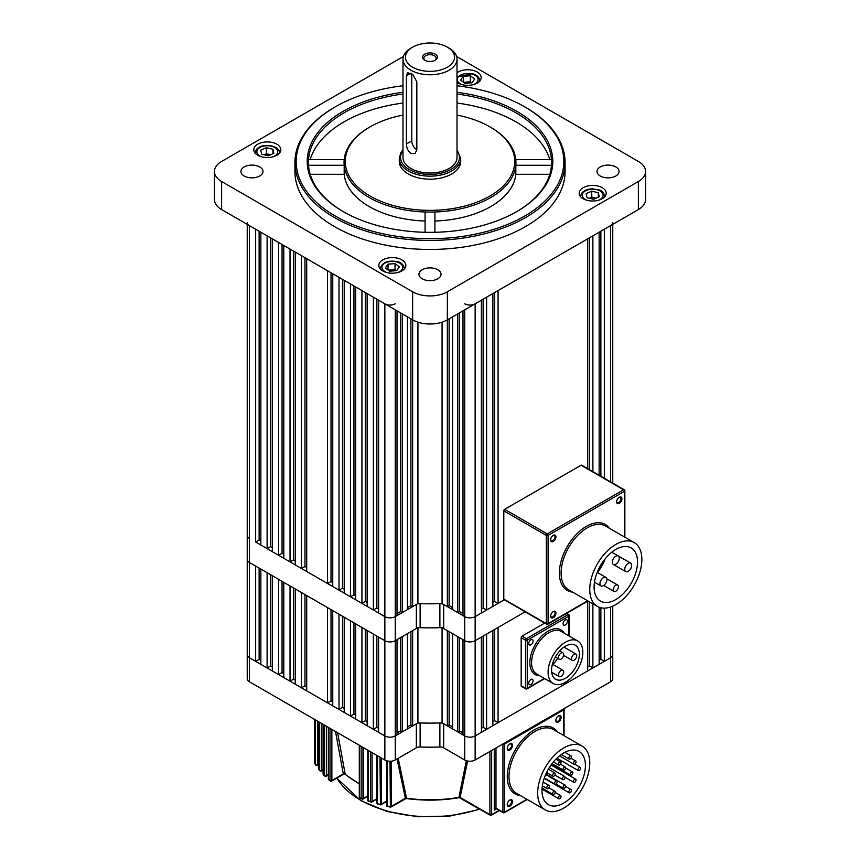 <?xml version="1.0" encoding="UTF-8"?>
<svg xmlns="http://www.w3.org/2000/svg" width="860" height="860" viewBox="0 0 860 860"><rect width="100%" height="100%" fill="white"/><g stroke="black" fill="none" stroke-linecap="round" stroke-linejoin="round"><path stroke-width="1.29" d="M247.239 222.6A7.364 4.257 0 0 0 249.4 225.61L249.4 538.424A7.364 4.257 180 0 1 247.239 535.414A7.364 4.257 0 0 0 249.4 538.424L249.4 562.483A7.364 4.257 180 0 1 247.239 559.473A7.364 4.257 0 0 0 249.4 562.483L249.4 657.728A7.364 4.257 180 0 1 247.239 654.718A7.364 4.257 0 0 0 249.4 657.728L384.85 735.923A7.364 4.257 0 0 0 395.267 735.923L416.347 723.755A4.913 2.838 180 0 1 420.121 722.938A158.401 91.45 0 0 0 439.879 722.938A4.913 2.838 180 0 1 443.652 723.755L443.652 747.824A4.913 2.838 0 0 0 439.879 746.996L439.879 722.938M260.859 660.329L259.129 659.33L255.656 661.34L249.4 657.728L249.4 681.787L384.85 759.993L384.85 640.678A7.364 4.257 0 0 0 395.267 640.678L416.347 628.509L416.347 604.451A4.913 2.838 180 0 1 420.121 603.623A158.401 91.45 0 0 0 439.879 603.623A4.913 2.838 180 0 1 443.652 604.451L443.652 628.509A4.913 2.838 0 0 0 439.879 627.692L439.879 603.623M464.733 303.817A7.364 4.257 0 0 0 475.15 303.817L475.15 616.62A7.364 4.257 180 0 1 464.733 616.62A7.364 4.257 0 0 0 475.15 616.62L475.15 640.678A7.364 4.257 180 0 1 464.733 640.678A7.364 4.257 0 0 0 475.15 640.678L475.15 735.923A7.364 4.257 180 0 1 464.733 735.923A7.364 4.257 0 0 0 475.15 735.923L475.15 759.993L610.6 681.787L610.6 657.728A7.364 4.257 0 0 0 612.761 654.718A7.364 4.257 180 0 1 610.6 657.728L610.6 606.988M494.597 629.455L494.597 720.691L498.069 722.69L498.069 627.445L525.148 611.815L475.15 640.678L481.396 637.077L481.396 732.322L475.15 735.923L610.6 657.728L604.343 661.34L604.343 608.138M475.15 759.993A7.364 4.257 180 0 1 464.733 759.993L464.733 735.923L443.652 723.755M612.761 606.149L612.761 678.787A7.364 4.257 180 0 1 610.6 681.787M464.733 759.993L443.652 747.824M420.121 722.938L420.121 746.996A158.401 91.45 0 0 0 439.879 746.996M420.121 746.996A4.913 2.838 0 0 0 416.347 747.824L416.347 723.755M397.008 310.836L397.008 615.62L395.267 616.62L395.267 640.678L397.008 639.679L397.008 734.924L395.267 735.923L395.267 759.993L416.347 747.824M395.267 759.993A7.364 4.257 180 0 1 384.85 759.993M249.4 681.787A7.364 4.257 180 0 1 247.239 678.787L247.239 224.363M259.763 166.958A11.051 6.386 0 0 0 247.723 165.582A11.051 6.386 0 0 0 240.907 171.473A11.051 6.386 0 0 0 244.143 175.988A11.051 6.386 0 0 0 256.183 177.364A11.051 6.386 0 0 0 263.01 171.473A11.051 6.386 0 0 0 259.763 166.958M437.815 269.76A11.051 6.386 0 0 0 425.775 268.374A11.051 6.386 0 0 0 418.949 274.265A11.051 6.386 0 0 0 422.185 278.78A11.051 6.386 0 0 0 434.225 280.166A11.051 6.386 0 0 0 441.051 274.265A11.051 6.386 0 0 0 437.815 269.76M615.857 166.958A11.051 6.386 0 0 0 603.817 165.582A11.051 6.386 0 0 0 596.99 171.473A11.051 6.386 0 0 0 600.237 175.988A11.051 6.386 0 0 0 612.277 177.364A11.051 6.386 0 0 0 619.092 171.473A11.051 6.386 0 0 0 615.857 166.958M602.247 187.706A13.502 7.794 0 0 0 587.52 186.018A13.502 7.794 0 0 0 579.188 193.221A13.502 7.794 0 0 0 583.144 198.735A13.502 7.794 0 0 0 597.861 200.423A13.502 7.794 0 0 0 606.203 193.221A13.502 7.794 0 0 0 602.247 187.706M401.889 259.892A13.502 7.794 0 0 0 387.172 258.193A13.502 7.794 0 0 0 378.83 265.407A13.502 7.794 0 0 0 382.786 270.921A13.502 7.794 0 0 0 397.503 272.609A13.502 7.794 0 0 0 405.845 265.407A13.502 7.794 0 0 0 401.889 259.892M276.856 144.211A13.502 7.794 0 0 0 262.139 142.524A13.502 7.794 0 0 0 253.797 149.726A13.502 7.794 0 0 0 257.753 155.241A13.502 7.794 0 0 0 272.48 156.928A13.502 7.794 0 0 0 280.812 149.726A13.502 7.794 0 0 0 276.856 144.211M457.015 82.345A13.502 7.794 0 0 0 458.111 83.055A13.502 7.794 0 0 0 472.828 84.753A13.502 7.794 0 0 0 481.17 77.54A13.502 7.794 0 0 0 477.214 72.025A13.502 7.794 0 0 0 457.015 72.745M335.357 216.086A133.838 77.271 0 0 0 524.643 216.086A133.838 77.271 0 0 0 524.643 106.812L525.514 107.306A135.074 77.981 180 0 1 565.074 162.454A135.074 77.981 180 0 1 481.686 234.5A135.074 77.981 180 0 1 334.486 217.591A135.074 77.981 180 0 1 294.926 162.454A135.074 77.981 180 0 1 334.486 107.306L335.357 106.812A133.838 77.271 0 0 0 335.357 216.086M402.985 94.019A121.561 70.187 0 0 0 308.536 159.616A121.561 70.187 0 0 0 308.536 165.281A121.561 70.187 0 0 0 343.613 211.829M457.015 92.289A122.786 70.896 180 0 1 516.828 111.316A122.786 70.896 180 0 1 516.828 211.571A122.786 70.896 180 0 1 343.172 211.581A122.786 70.896 180 0 1 343.172 211.571A122.786 70.896 180 0 1 312.051 141.739A122.786 70.896 180 0 1 402.985 92.289M434.913 221.02A85.957 49.622 0 0 0 515.817 174.311L515.817 165.281A85.957 49.622 0 0 0 515.817 159.616L551.464 159.616A121.561 70.187 0 0 0 515.957 112.821A121.561 70.187 0 0 0 457.015 94.019M402.985 115.09A84.721 48.913 0 0 0 370.09 126.861A84.721 48.913 0 0 0 370.09 196.037A84.721 48.913 0 0 0 489.91 196.037A84.721 48.913 0 0 0 489.91 126.861L490.781 127.355A85.957 49.622 180 0 1 490.781 127.366A85.957 49.622 180 0 1 515.817 159.616M516.387 211.829A121.561 70.187 0 0 0 551.464 165.281L515.817 165.281A85.957 49.622 180 0 1 434.913 211.99A85.957 49.622 0 0 1 425.087 211.99A85.957 49.622 180 0 1 369.219 197.542A85.957 49.622 180 0 1 344.183 165.281L308.536 165.281M370.09 126.861L369.219 127.366A85.957 49.622 180 0 0 344.183 159.616A85.957 49.622 0 0 0 344.183 165.281L344.183 174.311A85.957 49.622 0 0 0 369.219 206.561A85.957 49.622 0 0 0 425.087 221.02M294.926 162.454L294.926 171.473A135.074 77.981 0 0 0 334.486 226.61A135.074 77.981 0 0 0 481.686 243.52A135.074 77.981 0 0 0 565.074 171.473L565.074 162.454M549.819 159.616A121.561 70.187 0 0 0 457.015 103.049M402.985 103.049A121.561 70.187 0 0 0 310.18 159.616M344.183 159.616L308.536 159.616M425.087 211.99L425.087 232.286M434.913 232.286L434.913 211.99M490.781 127.366L489.91 126.861A84.721 48.913 0 0 0 457.015 115.09M515.817 174.311L549.819 174.311M525.514 107.306L524.643 106.812A133.838 77.271 0 0 0 457.015 85.763M402.985 85.763A133.838 77.271 0 0 0 335.357 106.812M403.383 56.502L221.622 161.444A24.553 14.179 0 0 0 214.419 171.473A24.553 14.179 0 0 0 221.622 181.503L412.639 291.787A24.553 14.179 0 0 0 447.361 291.787L638.378 181.503A24.553 14.179 0 0 0 645.58 171.473A24.553 14.179 0 0 0 638.378 161.444L456.617 56.502M221.622 181.503L221.622 209.571L412.639 319.856L412.639 606.59L410.897 605.591L410.897 318.856M452.575 607.601L449.103 605.591L447.361 606.59L447.361 319.856L638.378 209.571L638.378 181.503M645.58 171.473L645.58 199.541A24.553 14.179 180 0 1 638.378 209.571M447.361 291.787L447.361 319.856A24.553 14.179 180 0 1 412.639 319.856L412.639 291.787M221.622 209.571A24.553 14.179 180 0 1 214.419 199.541L214.419 171.473M551.464 165.281A121.561 70.187 0 0 0 551.464 159.616M344.183 174.311L310.18 174.311M443.652 628.509L464.733 640.678L462.992 639.679L462.992 734.924L464.733 735.923L464.733 616.62L462.992 615.62L462.992 310.836M459.519 312.836L459.519 611.611L457.789 612.61L452.575 609.6L452.575 316.846M457.789 612.61L457.789 313.835M402.211 313.835L402.211 612.61L400.481 611.611L397.008 613.61M407.425 316.846L407.425 609.6L402.211 612.61M417.928 322.177L417.928 603.537L412.639 606.59M604.343 478.246L604.343 229.222L610.6 225.61A7.364 4.257 0 0 0 612.761 222.6M249.4 225.61L255.656 229.222L255.656 542.026L259.129 540.026L260.859 541.026M267.116 548.648L260.859 545.036L260.859 232.232L267.116 235.844L267.116 548.648L270.588 546.637L272.319 547.648M278.575 555.259L272.319 551.658L272.319 238.844L278.575 242.455L278.575 555.259L282.048 553.259L283.789 554.259M290.035 561.881L283.789 558.269L283.789 245.465L290.035 249.077L290.035 561.881L293.507 559.871L295.249 560.881M301.494 568.492L295.249 564.891L295.249 252.077L301.494 255.689L301.494 568.492L304.967 566.493L306.708 567.492M327.542 583.532L306.708 571.502L306.708 258.699L327.542 270.728L327.542 583.532L331.014 581.532L332.755 582.532M339.001 590.154L332.755 586.541L332.755 273.738L339.001 277.35L339.001 590.154L342.484 588.143L344.215 589.154M350.471 596.765L344.215 593.163L344.215 280.349L350.471 283.961L350.471 596.765L353.944 594.765L355.675 595.765M361.931 603.387L355.675 599.775L355.675 286.971L361.931 290.583L361.931 603.387L365.403 601.376L367.134 602.387M373.39 610.009L367.134 606.397L367.134 293.583L373.39 297.194L373.39 610.009L376.863 607.999L378.604 608.998M255.656 542.026L384.85 616.62A7.364 4.257 0 0 0 395.267 616.62A7.364 4.257 180 0 1 384.85 616.62L378.604 613.008L378.604 300.204L384.85 303.817A7.364 4.257 0 0 0 395.267 303.817M475.15 303.817L481.396 300.204L481.396 613.008L475.15 616.62L504.315 599.786L498.069 603.387L498.069 290.583L587.681 238.844L587.681 468.625M486.61 297.194L492.866 293.583L492.866 606.397L486.61 610.009L486.61 297.194M592.884 471.635L592.884 235.844L599.14 232.232L599.14 475.247M494.597 292.583L494.597 601.376L498.069 603.387M494.597 601.376L492.866 602.387M483.137 299.205L483.137 607.999L486.61 610.009M483.137 607.999L481.396 608.998M459.519 611.611L462.992 613.61M447.361 606.59L442.072 603.537L442.072 322.177M417.928 603.537A158.401 91.45 0 0 0 442.072 603.537M407.425 607.601L410.897 605.591M365.403 292.583L365.403 601.376M293.507 251.077L293.507 559.871M282.048 244.466L282.048 553.259M270.588 237.844L270.588 546.637M376.863 299.205L376.863 607.999M304.967 257.699L304.967 566.493M331.014 272.738L331.014 581.532M342.484 279.349L342.484 588.143M353.944 285.971L353.944 594.765M259.129 231.232L259.129 540.026M589.412 237.844L589.412 469.625M600.871 231.232L600.871 476.246M400.481 611.611L400.481 312.836M449.103 318.856L449.103 605.591M410.897 48.16L412.639 47.149A24.553 14.179 0 0 0 412.639 67.209A24.553 14.179 0 0 0 447.361 67.209A24.553 14.179 0 0 0 447.361 47.149A24.553 14.179 0 0 0 412.639 47.149L410.897 48.16A27.015 15.598 180 0 0 402.985 59.179A27.015 15.598 180 0 0 419.659 73.594A27.015 15.598 180 0 0 449.103 70.208A27.015 15.598 180 0 0 457.015 59.179A27.015 15.598 180 0 0 449.103 48.16L447.361 47.149M435.257 60.211L435.257 60.211A7.428 4.289 0 0 0 435.257 54.148A7.428 4.289 0 0 0 424.743 54.148A7.428 4.289 0 0 0 424.743 60.211A7.428 4.289 0 0 0 435.257 60.211M434.752 60.479A6.138 3.547 0 0 0 436.138 58.233A6.138 3.547 0 0 0 432.354 54.954A6.138 3.547 0 0 0 425.657 55.728A6.138 3.547 0 0 0 423.862 58.233A6.138 3.547 0 0 0 425.248 60.479M411.768 73.777L411.768 140.889A7.364 4.257 -120 0 0 416.831 149.833M410.897 153.424C407.973 151.113 406.479 147.963 406.414 143.986L406.414 75.809L407.575 72.648L412.993 74.766L416.831 81.829L416.831 150.005L414.939 153.585L410.897 153.424M399.298 158.444L399.298 161.444A30.702 17.727 0 0 0 418.25 177.826A30.702 17.727 0 0 0 451.704 173.978A30.702 17.727 0 0 0 460.702 161.444L460.702 158.444A30.702 17.727 0 0 1 451.704 170.968A30.702 17.727 0 0 1 418.25 174.816A30.702 17.727 0 0 1 399.298 158.444L400.781 152.79L402.985 149.715M402.985 59.179L402.985 157.434A27.015 15.598 0 0 0 419.659 171.85A27.015 15.598 0 0 0 449.103 168.463A27.015 15.598 0 0 0 457.015 157.434L457.015 59.179M457.789 731.914L452.575 728.914L452.575 633.669L457.789 636.669L457.789 731.914L459.519 730.914L462.992 732.924M402.211 731.914L407.425 728.914L407.425 633.669L402.211 636.669L402.211 731.914L400.481 730.914L397.008 732.924M452.575 726.904L449.103 724.905L447.361 725.904L447.361 630.659L442.072 627.596A158.401 91.45 0 0 1 417.928 627.596L412.639 630.659L412.639 725.904L410.897 724.905L410.897 631.659M417.928 627.897L417.928 722.851L412.639 725.904M384.85 303.817L384.85 640.678A7.364 4.257 180 0 0 395.267 640.678L395.267 735.923A7.364 4.257 180 0 1 384.85 735.923L378.604 732.322L378.604 637.077L384.85 640.678L249.4 562.483L255.656 566.095L255.656 661.34M267.116 667.951L260.859 664.35L260.859 569.094L267.116 572.706L267.116 667.951L270.588 665.952L272.319 666.951M278.575 674.573L272.319 670.961L272.319 575.716L278.575 579.328L278.575 674.573L282.048 672.563L283.789 673.573M290.035 681.184L283.789 677.583L283.789 582.338L290.035 585.939L290.035 681.184L293.507 679.185L295.249 680.185M301.494 687.807L295.249 684.195L295.249 588.949L301.494 592.562L301.494 687.807L304.967 685.796L306.708 686.807M327.542 702.846L306.708 690.817L306.708 595.571L327.542 607.601L327.542 702.846L331.014 700.836L332.755 701.846M339.001 709.457L332.755 705.856L332.755 610.611L339.001 614.212L339.001 709.457L342.484 707.457L344.215 708.457M350.471 716.079L344.215 712.467L344.215 617.222L350.471 620.834L350.471 716.079L353.944 714.069L355.675 715.079M361.931 722.69L355.675 719.089L355.675 623.844L361.931 627.445L361.931 722.69L365.403 720.691L367.134 721.691M373.39 729.312L367.134 725.7L367.134 630.455L373.39 634.067L373.39 729.312L376.863 727.302L378.604 728.312M486.61 634.067L492.866 630.455L492.866 725.7L486.61 729.312L486.61 634.067M599.14 660.329L600.871 659.33L604.343 661.34M587.681 666.951L589.412 665.952L592.884 667.951L599.14 664.35L599.14 607.246M498.069 722.69L587.681 670.961L587.681 601.194M494.597 720.691L492.866 721.691M483.137 636.067L483.137 727.302L486.61 729.312M483.137 727.302L481.396 728.312M447.361 725.904L442.072 722.851L442.072 627.897M417.928 722.851A158.401 91.45 0 0 0 442.072 722.851M407.425 726.904L410.897 724.905M592.884 667.951L592.884 603.817M365.403 629.455L365.403 720.691M293.507 587.95L293.507 679.185M282.048 581.328L282.048 672.563M270.588 574.716L270.588 665.952M376.863 636.067L376.863 727.302M304.967 594.561L304.967 685.796M331.014 609.6L331.014 700.836M342.484 616.222L342.484 707.457M353.944 622.833L353.944 714.069M259.129 568.095L259.129 659.33M589.412 601.807L589.412 665.952M600.871 607.773L600.871 659.33M400.481 730.914L400.481 637.679M449.103 631.659L449.103 724.905M459.519 637.679L459.519 730.914M555.936 536.887A3.741 2.161 120 0 0 553.292 535.361A3.741 2.161 120 0 0 550.647 539.951A3.741 2.161 120 0 0 553.292 541.477A3.741 2.161 120 0 0 555.936 536.887M550.658 539.65A3.074 1.774 120 0 0 551.282 540.8A3.074 1.774 120 0 0 553.646 539.983A3.074 1.774 120 0 0 554.99 536.887A3.074 1.774 120 0 0 554.345 535.49A3.074 1.774 120 0 0 553.044 535.522M621.93 498.789A3.741 2.161 120 0 0 619.286 497.263A3.741 2.161 120 0 0 616.631 501.853A3.741 2.161 120 0 0 619.286 503.379A3.741 2.161 120 0 0 621.93 498.789M616.641 501.552A3.074 1.774 120 0 0 617.265 502.702A3.074 1.774 120 0 0 619.63 501.885A3.074 1.774 120 0 0 620.974 498.789A3.074 1.774 120 0 0 620.339 497.392A3.074 1.774 120 0 0 619.028 497.424M555.936 613.083A3.741 2.161 120 0 0 553.292 611.557A3.741 2.161 120 0 0 550.647 616.147A3.741 2.161 120 0 0 553.292 617.673A3.741 2.161 120 0 0 555.936 613.083M550.658 615.846A3.074 1.774 120 0 0 551.282 616.996A3.074 1.774 120 0 0 553.646 616.179A3.074 1.774 120 0 0 554.99 613.083A3.074 1.774 120 0 0 554.345 611.686A3.074 1.774 120 0 0 553.044 611.718M599.947 583.671A4.913 2.838 120 0 0 600.968 585.918A4.913 2.838 120 0 0 604.752 584.606A4.913 2.838 120 0 0 606.891 579.662A4.913 2.838 120 0 0 605.881 577.415A4.913 2.838 120 0 0 602.097 578.726A4.913 2.838 120 0 0 599.947 583.671M612.331 562.214A4.913 2.838 120 0 0 613.352 564.461A4.913 2.838 120 0 0 617.136 563.149A4.913 2.838 120 0 0 619.286 558.204A4.913 2.838 120 0 0 618.265 555.958A4.913 2.838 120 0 0 614.481 557.269A4.913 2.838 120 0 0 612.331 562.214M624.726 569.363A4.913 2.838 120 0 0 625.736 571.61A4.913 2.838 120 0 0 629.52 570.298A4.913 2.838 120 0 0 631.67 565.353A4.913 2.838 120 0 0 630.649 563.106A4.913 2.838 120 0 0 626.865 564.418A4.913 2.838 120 0 0 624.726 569.363M613.201 589.734A3.687 2.128 120 0 0 613.965 591.411A3.687 2.128 120 0 0 616.803 590.433A3.687 2.128 120 0 0 618.415 586.724A3.687 2.128 120 0 0 617.652 585.037A3.687 2.128 120 0 0 614.814 586.025A3.687 2.128 120 0 0 613.201 589.734M637.518 561.978A30.702 17.727 120 0 0 631.154 547.928A30.702 17.727 120 0 0 607.504 556.151A30.702 17.727 120 0 0 594.099 587.047A30.702 17.727 120 0 0 600.463 601.097A30.702 17.727 120 0 0 624.113 592.873A30.702 17.727 120 0 0 637.518 561.978M589.756 589.551A36.84 21.264 120 0 0 597.388 606.418A36.84 21.264 120 0 0 625.779 596.55A36.84 21.264 120 0 0 641.861 559.473A36.84 21.264 120 0 0 634.228 542.606A36.84 21.264 120 0 0 605.838 552.475A36.84 21.264 120 0 0 589.756 589.551M503.799 510.851L503.799 599.076L546.347 623.64L546.347 535.414L503.799 510.851A1.225 0.71 -60 0 1 504.669 509.346L547.218 533.909L623.618 489.791L581.08 465.228L504.669 509.346M581.08 465.228A1.225 0.71 -60 0 1 581.693 465.174L624.231 489.738A1.225 0.71 120 0 0 623.618 489.791A1.225 0.71 -120 0 1 624.489 491.296L548.089 535.414L548.089 623.64L587.649 600.796M588.014 601L547.831 624.199A1.225 0.71 60 0 0 548.089 623.64A1.225 0.71 0 0 1 546.347 623.64A1.225 0.71 120 0 0 546.605 624.199L504.057 599.635A1.225 0.71 -60 0 1 503.799 599.076M604.913 559.591A30.702 17.727 -60 0 1 597.431 572.534M528.717 643.538A3.074 1.774 120 0 0 529.362 644.946A3.074 1.774 120 0 0 531.727 644.129A3.074 1.774 120 0 0 533.06 641.033A3.074 1.774 120 0 0 532.426 639.625A3.074 1.774 120 0 0 530.061 640.453A3.074 1.774 120 0 0 528.717 643.538M528.717 683.238A3.074 1.774 120 0 0 529.362 684.646A3.074 1.774 120 0 0 531.727 683.829A3.074 1.774 120 0 0 533.06 680.733A3.074 1.774 120 0 0 532.426 679.325A3.074 1.774 120 0 0 530.061 680.153A3.074 1.774 120 0 0 528.717 683.238M563.106 623.693A3.074 1.774 120 0 0 563.741 625.102A3.074 1.774 120 0 0 566.106 624.274A3.074 1.774 120 0 0 567.449 621.189A3.074 1.774 120 0 0 566.804 619.78A3.074 1.774 120 0 0 564.439 620.597A3.074 1.774 120 0 0 563.106 623.693M563.708 654.557A3.687 2.128 120 0 0 562.945 652.869A3.687 2.128 120 0 0 560.107 653.858A3.687 2.128 120 0 0 558.505 657.567A3.687 2.128 120 0 0 559.269 659.255A3.687 2.128 120 0 0 562.107 658.265A3.687 2.128 120 0 0 563.708 654.557M563.708 671.929A3.687 2.128 120 0 0 562.945 670.241A3.687 2.128 120 0 0 560.107 671.23A3.687 2.128 120 0 0 558.505 674.928A3.687 2.128 120 0 0 559.269 676.616A3.687 2.128 120 0 0 562.107 675.627A3.687 2.128 120 0 0 563.708 671.929M576.737 655.718A3.687 2.128 120 0 0 575.974 654.041A3.687 2.128 120 0 0 573.136 655.019A3.687 2.128 120 0 0 571.524 658.728A3.687 2.128 120 0 0 572.287 660.415A3.687 2.128 120 0 0 575.125 659.426A3.687 2.128 120 0 0 576.737 655.718M579.339 654.224A19.651 11.341 -60 0 1 570.76 673.993A19.651 11.341 -60 0 1 555.625 679.25A19.651 11.341 -60 0 1 551.561 670.262A19.651 11.341 -60 0 1 560.129 650.493A19.651 11.341 -60 0 1 575.275 645.226A19.651 11.341 -60 0 1 579.339 654.224M557.656 658.319A19.651 11.341 -60 0 1 552.926 664.447M548.089 672.262A24.553 14.179 -60 0 1 558.807 647.548A24.553 14.179 -60 0 1 577.726 640.969A24.553 14.179 -60 0 1 582.811 652.213A24.553 14.179 -60 0 1 572.093 676.928A24.553 14.179 -60 0 1 553.173 683.507A24.553 14.179 -60 0 1 548.089 672.262M526.374 688.806A1.225 0.71 -60 0 1 525.761 688.871L521.418 686.366A1.225 0.71 -60 0 1 521.171 685.796L521.171 637.679A1.225 0.71 -60 0 1 522.031 636.174L544.681 623.091M512.528 801.574A3.741 2.161 120 0 0 509.883 800.047A3.741 2.161 120 0 0 507.228 804.627A3.741 2.161 120 0 0 509.883 806.164A3.741 2.161 120 0 0 512.528 801.574M507.239 804.337A3.074 1.774 120 0 0 507.873 805.487A3.074 1.774 120 0 0 510.238 804.659A3.074 1.774 120 0 0 511.571 801.574A3.074 1.774 120 0 0 510.937 800.165A3.074 1.774 120 0 0 509.625 800.198M512.528 745.426A3.741 2.161 120 0 0 509.883 743.9A3.741 2.161 120 0 0 507.228 748.49A3.741 2.161 120 0 0 509.883 750.017A3.741 2.161 120 0 0 512.528 745.426M507.239 748.189A3.074 1.774 120 0 0 507.873 749.339A3.074 1.774 120 0 0 510.238 748.522A3.074 1.774 120 0 0 511.571 745.426A3.074 1.774 120 0 0 510.937 744.018A3.074 1.774 120 0 0 509.625 744.061M561.15 717.358A3.741 2.161 120 0 0 558.505 715.832A3.741 2.161 120 0 0 555.85 720.411A3.741 2.161 120 0 0 558.505 721.948A3.741 2.161 120 0 0 561.15 717.358M555.872 720.121A3.074 1.774 120 0 0 556.495 721.271A3.074 1.774 120 0 0 558.86 720.443A3.074 1.774 120 0 0 560.193 717.358A3.074 1.774 120 0 0 559.559 715.95A3.074 1.774 120 0 0 558.247 715.982M320.027 770.872A1.225 0.903 -39.5 0 1 319.662 770.227L319.662 722.357M315.867 765.196A1.225 0.935 -32.8 0 1 315.491 764.529L315.491 719.949M337.604 732.709L345.139 773.882L343.333 774.107L335.518 731.516M561.021 762.755A1.838 1.064 -60 0 1 560.215 764.604A1.838 1.064 -60 0 1 558.796 765.099A1.838 1.064 -60 0 1 558.409 764.26A1.838 1.064 -60 0 1 559.215 762.401A1.838 1.064 -60 0 1 560.634 761.917A1.838 1.064 -60 0 1 561.021 762.755M555.205 773.85A1.838 1.064 -60 0 1 554.41 775.698A1.838 1.064 -60 0 1 552.991 776.193A1.838 1.064 -60 0 1 552.604 775.354A1.838 1.064 -60 0 1 553.41 773.495A1.838 1.064 -60 0 1 554.829 773A1.838 1.064 -60 0 1 555.205 773.85M546.777 787.814A1.838 1.064 120 0 0 547.164 788.652A1.838 1.064 120 0 0 548.583 788.158A1.838 1.064 120 0 0 549.389 786.309A1.838 1.064 120 0 0 549.002 785.47A1.838 1.064 120 0 0 547.583 785.954A1.838 1.064 120 0 0 546.777 787.814M554.592 783.299A1.838 1.064 120 0 0 554.979 784.148A1.838 1.064 120 0 0 556.399 783.654A1.838 1.064 120 0 0 557.205 781.794A1.838 1.064 120 0 0 556.818 780.955A1.838 1.064 120 0 0 555.399 781.45A1.838 1.064 120 0 0 554.592 783.299M562.408 778.794A1.838 1.064 120 0 0 562.795 779.633A1.838 1.064 120 0 0 564.214 779.138A1.838 1.064 120 0 0 565.02 777.289A1.838 1.064 120 0 0 564.633 776.44A1.838 1.064 120 0 0 563.214 776.935A1.838 1.064 120 0 0 562.408 778.794M565.633 767.829A1.838 1.064 -60 0 1 564.826 769.689A1.838 1.064 -60 0 1 563.408 770.173A1.838 1.064 -60 0 1 563.02 769.334A1.838 1.064 -60 0 1 563.827 767.486A1.838 1.064 -60 0 1 565.246 766.991A1.838 1.064 -60 0 1 565.633 767.829M571.438 756.736A1.838 1.064 -60 0 1 570.632 758.595A1.838 1.064 -60 0 1 569.212 759.09A1.838 1.064 -60 0 1 568.825 758.24A1.838 1.064 -60 0 1 569.632 756.391A1.838 1.064 -60 0 1 571.051 755.897A1.838 1.064 -60 0 1 571.438 756.736M576.049 761.82A1.838 1.064 -60 0 1 575.243 763.669A1.838 1.064 -60 0 1 573.824 764.164A1.838 1.064 -60 0 1 573.437 763.314A1.838 1.064 -60 0 1 574.243 761.466A1.838 1.064 -60 0 1 575.663 760.971A1.838 1.064 -60 0 1 576.049 761.82M570.223 774.279A1.838 1.064 120 0 0 570.61 775.118A1.838 1.064 120 0 0 572.029 774.624A1.838 1.064 120 0 0 572.824 772.774A1.838 1.064 120 0 0 572.448 771.936A1.838 1.064 120 0 0 571.029 772.42A1.838 1.064 120 0 0 570.223 774.279M552.604 793.554A1.838 1.064 120 0 0 552.991 794.393A1.838 1.064 120 0 0 554.41 793.898A1.838 1.064 120 0 0 555.205 792.049A1.838 1.064 120 0 0 554.829 791.2A1.838 1.064 120 0 0 553.41 791.695A1.838 1.064 120 0 0 552.604 793.554M558.409 797.94A1.838 1.064 120 0 0 558.796 798.779A1.838 1.064 120 0 0 560.215 798.284A1.838 1.064 120 0 0 561.021 796.435A1.838 1.064 120 0 0 560.634 795.586A1.838 1.064 120 0 0 559.215 796.08A1.838 1.064 120 0 0 558.409 797.94M563.02 787.534A1.838 1.064 120 0 0 563.408 788.383A1.838 1.064 120 0 0 564.826 787.889A1.838 1.064 120 0 0 565.633 786.029A1.838 1.064 120 0 0 565.246 785.191A1.838 1.064 120 0 0 563.827 785.685A1.838 1.064 120 0 0 563.02 787.534M568.825 791.92A1.838 1.064 120 0 0 569.212 792.769A1.838 1.064 120 0 0 570.632 792.275A1.838 1.064 120 0 0 571.438 790.415A1.838 1.064 120 0 0 571.051 789.577A1.838 1.064 120 0 0 569.632 790.071A1.838 1.064 120 0 0 568.825 791.92M573.437 781.525A1.838 1.064 120 0 0 573.824 782.363A1.838 1.064 120 0 0 575.243 781.869A1.838 1.064 120 0 0 576.049 780.02A1.838 1.064 120 0 0 575.663 779.171A1.838 1.064 120 0 0 574.243 779.665A1.838 1.064 120 0 0 573.437 781.525M578.038 769.764A1.838 1.064 120 0 0 578.425 770.614A1.838 1.064 120 0 0 579.844 770.119A1.838 1.064 120 0 0 580.64 768.259A1.838 1.064 120 0 0 580.263 767.421A1.838 1.064 120 0 0 578.845 767.915A1.838 1.064 120 0 0 578.038 769.764M585.423 765.507A30.702 17.727 120 0 0 579.059 751.457A30.702 17.727 120 0 0 555.409 759.681A30.702 17.727 120 0 0 542.004 790.566A30.702 17.727 120 0 0 548.368 804.627A30.702 17.727 120 0 0 572.018 796.403A30.702 17.727 120 0 0 585.423 765.507M537.661 793.081A36.84 21.264 120 0 0 545.294 809.937A36.84 21.264 120 0 0 573.684 800.069A36.84 21.264 120 0 0 589.756 763.003A36.84 21.264 120 0 0 582.134 746.136A36.84 21.264 120 0 0 553.743 756.005A36.84 21.264 120 0 0 537.661 793.081M398.191 758.305L406.543 798.23L405.415 798.413L397.051 758.961M467.603 761.014L460.089 797.586L458.896 797.403L466.346 760.692M552.238 764.518A30.702 17.727 -60 0 1 551.83 765.411M547.54 773.054A30.702 17.727 -60 0 1 546.584 774.419M314.556 719.412L314.556 763.046A1.225 0.946 149 0 0 314.663 763.443L315.609 764.948A1.225 1.225 0 0 0 317.254 765.346L318.437 764.658M318.544 721.712L318.544 768.84A1.225 0.914 142.1 0 0 318.694 769.302L319.823 770.7A1.225 1.225 0 0 0 321.382 770.99L323.081 770.001M380.442 804.637L379.948 757.155M377.54 755.768L377.54 803.649L380.142 804.831A1.225 1.225 0 0 0 381.055 804.702L386.613 801.499M390.386 806.916L389.988 761.24M387.409 760.949L387.409 806.057L390.15 807.121A1.225 1.225 0 0 0 391.01 806.981L406.135 798.51C423.98 800.918 441.707 800.638 459.294 797.671L490.168 815.194A1.225 0.71 -60 0 1 489.91 814.635L489.91 751.468M405.415 798.413A1.225 0.892 4.9 0 1 406.543 798.23A103.329 59.662 0 0 0 458.896 797.403A1.225 0.903 175.5 0 1 460.089 797.586M458.917 797.08A1.225 0.839 -168.2 0 1 460.121 797.435L489.91 814.635A1.225 0.71 0 0 0 491.651 814.635L499.101 810.324M406.522 797.908A1.225 0.849 -12.2 0 0 405.382 798.263L391.257 806.422A1.225 0.71 60 0 1 391.01 806.981M345.139 773.882A1.225 0.828 -10.4 0 0 343.28 773.968L331.863 780.558A1.225 0.71 60 0 1 331.616 781.116L343.667 774.161M359.297 783.632A103.329 59.662 0 0 1 356.932 782.31A103.329 59.662 0 0 1 345.183 774.193A1.225 0.957 -2.3 0 0 343.333 774.107M496.188 808.636L494.253 810.12L495.983 808.12L502.939 812.13L502.939 743.954A1.225 0.71 180 0 0 504.669 743.954L504.669 812.13L526.879 799.305M395.267 309.826L395.267 616.62L416.347 604.451M464.733 309.826L464.733 616.62L443.652 604.451M420.121 603.623L420.121 627.692A158.401 91.45 0 0 0 439.879 627.692M420.121 627.692A4.913 2.838 0 0 0 416.347 628.509M396.234 270.685A6.138 3.547 0 0 0 394.686 270.147A6.138 3.547 0 0 0 391.536 269.911A6.138 3.547 0 0 0 388.763 270.545M388.258 270.158L395.052 269.642L396.417 270.674M388.021 264.16L395.052 263.622L399.363 266.869L396.654 270.653L389.623 271.19L385.312 267.944L388.021 264.16L388.021 269.986M395.052 269.642L395.052 263.622M595.969 198.241A6.138 3.547 0 0 0 595.045 197.961L596.044 198.208M589.358 198.262A6.138 3.547 180 0 1 595.045 197.961L591.766 197.176L591.766 191.167L598.313 192.726L599.248 196.79L593.626 199.283L587.068 197.714L586.144 193.661L591.766 191.167M589.337 198.262L591.766 197.176M598.313 197.198L598.313 192.726M471.56 82.829A6.138 3.547 0 0 0 470.012 82.291A6.138 3.547 0 0 0 466.862 82.055L470.377 81.786L471.742 82.818M463.583 82.302L466.862 82.055A6.138 3.547 0 0 0 464.088 82.678M471.979 82.796L464.948 83.334L460.637 80.087L463.346 76.303L470.377 75.766L474.688 79.013L471.979 82.796M463.346 82.119L463.346 76.303M470.377 81.786L470.377 75.766M270.577 154.746A6.138 3.547 0 0 0 269.653 154.477A6.138 3.547 0 0 0 263.977 154.778M263.955 154.768L266.374 153.693L270.663 154.714M272.932 149.242L273.856 153.295L268.234 155.789L261.687 154.23L260.752 150.167L266.374 147.673L272.932 149.242L272.932 153.714M266.374 153.693L266.374 147.673M610.6 481.858L610.6 225.61M406.414 143.986L411.768 140.889M457.015 150.64A29.466 17.017 180 0 1 450.833 169.463A29.466 17.017 180 0 1 413.402 171.495A29.466 17.017 180 0 1 402.985 150.64M406.414 75.809L410.897 73.218M572.663 592.142A38.066 21.973 -60 0 1 559.376 573.007A38.066 21.973 -60 0 1 579.231 531.555A38.066 21.973 -60 0 1 609.504 528.33M634.228 542.606L605.569 526.073A36.84 21.264 120 0 0 577.189 535.941A36.84 21.264 120 0 0 561.107 573.007A36.84 21.264 120 0 0 568.739 589.874L597.388 606.418M624.489 536.984L624.489 491.296A1.225 0.71 180 0 0 624.854 490.791L624.854 537.199M624.489 490.297A1.225 0.71 180 0 1 624.854 490.791A1.225 1.225 0 0 0 624.231 489.738A1.225 0.71 120 0 1 624.489 490.297M548.089 535.414A1.225 0.71 180 0 1 546.347 535.414A1.225 0.71 120 0 1 547.218 533.909A1.225 0.71 60 0 1 548.089 535.414M577.726 640.969L561.236 631.444A24.553 14.179 120 0 0 542.305 638.023A24.553 14.179 120 0 0 531.587 662.737A24.553 14.179 120 0 0 536.672 673.982L553.173 683.507M539.736 675.756A25.789 14.889 -60 0 1 529.846 662.737A25.789 14.889 -60 0 1 543.789 634.228A25.789 14.889 -60 0 1 564.289 633.218M568.922 635.884L568.922 616.125L527.244 640.184L527.244 688.301L544.369 678.422M521.171 685.796L525.514 688.301L525.514 640.184L521.171 637.679M522.031 636.174L526.374 638.679L568.051 614.62L566.245 613.567M525.514 640.184A1.225 0.71 -60 0 1 526.374 638.679A1.225 0.71 60 0 1 527.244 640.184A1.225 0.71 0 0 1 525.514 640.184M525.761 688.871A1.225 0.71 -60 0 1 525.514 688.301A1.225 0.71 0 0 0 527.244 688.301A1.225 0.71 60 0 1 526.986 688.871A1.225 1.225 0 0 1 525.761 688.871M569.277 636.099L569.277 615.62A1.225 0.71 0 0 1 568.922 616.125A1.225 0.71 60 0 0 568.051 614.62A1.225 0.71 -60 0 1 568.664 614.556L566.6 613.363M386.613 760.745L386.613 805.39A1.225 0.71 -0 0 0 387.409 806.057A122.174 70.541 0 0 0 389.988 806.594A1.225 0.71 180 0 0 391.257 806.422L391.257 761.175M376.841 755.37L376.841 803.004A1.225 0.71 -0 0 0 377.54 803.649A122.174 70.541 0 0 0 379.948 804.283A1.225 0.71 180 0 0 381.313 804.143L386.613 801.09M367.757 750.124L367.757 800.23A1.225 0.71 -0 0 0 368.36 800.843A122.174 70.541 0 0 0 370.596 801.584L370.596 751.758M359.297 745.233L359.297 797.102A1.225 0.71 -0 0 0 359.813 797.682A122.174 70.541 0 0 0 361.899 798.499L361.899 746.738M330.315 781.063A1.225 0.817 -50.6 0 1 329.993 780.461L329.993 728.323M331.863 729.398L331.863 780.558A1.225 0.71 180 0 1 329.993 780.461A122.174 70.541 0 0 1 328.563 779.257A1.225 0.828 130.7 0 0 328.789 779.794L330.219 780.998A1.225 1.225 0 0 0 331.616 781.116M324.854 776.15A1.225 0.871 -45.3 0 1 324.51 775.526L324.51 725.152M326.435 726.27L326.435 775.666A1.225 0.71 180 0 1 324.51 775.526A122.174 70.541 0 0 1 323.231 774.236A1.225 0.871 136.1 0 0 323.425 774.742L324.704 776.042A1.225 1.225 0 0 0 326.187 776.236L328.359 774.978M321.629 723.496L321.629 770.42A1.225 0.71 180 0 1 319.662 770.227A122.174 70.541 0 0 1 318.544 768.84A1.225 0.71 -0 0 1 318.437 768.55A1.225 1.225 0 0 0 318.694 769.302M317.512 721.11L317.512 764.787A1.225 0.71 180 0 1 315.491 764.529A122.174 70.541 0 0 1 314.556 763.046A1.225 0.71 -0 0 1 314.491 762.809A1.225 1.225 0 0 0 314.663 763.443M520.569 795.661A38.066 21.973 -60 0 1 507.271 776.537A38.066 21.973 -60 0 1 527.137 735.074A38.066 21.973 -60 0 1 557.409 731.86M582.134 746.136L553.475 729.592A36.84 21.264 120 0 0 525.094 739.46A36.84 21.264 120 0 0 509.012 776.537A36.84 21.264 120 0 0 516.645 793.393L545.294 809.937M336.894 778.074A98.233 56.717 0 0 0 360.544 800.09A98.233 56.717 0 0 0 479.439 809.002M496.5 808.819L494.253 810.12L494.253 748.963M491.651 750.468L491.651 814.635A1.225 0.71 60 0 1 491.393 815.194L499.456 810.539M372.068 752.607L372.068 801.466L376.841 798.703M381.313 757.95L381.313 804.143A1.225 0.71 60 0 1 381.055 804.702M363.447 747.63L363.447 798.413L367.757 795.93M326.187 776.236A1.225 0.71 60 0 0 326.435 775.666L328.359 774.559M321.382 770.99A1.225 0.71 60 0 0 321.629 770.42L323.081 769.592M317.254 765.346A1.225 0.71 60 0 0 317.512 764.787L318.437 764.25M323.231 724.421L323.231 774.236A1.225 0.71 -0 0 1 323.081 773.892A1.225 1.225 0 0 0 323.425 774.742M328.563 727.495L328.563 779.257A1.225 0.71 -0 0 1 328.359 778.87A1.225 1.225 0 0 0 328.789 779.794M359.813 745.534L359.813 797.682A1.225 0.581 112.1 0 0 360.06 798.241L362.135 799.058A1.225 0.559 -68.8 0 1 361.899 798.499A1.225 0.71 180 0 0 363.447 798.413A1.225 0.71 60 0 1 363.189 798.983L367.757 796.349M368.36 750.468L368.36 800.843L370.596 801.584A1.225 0.71 180 0 0 372.068 801.466A1.225 0.71 60 0 1 371.81 802.025L376.841 799.123M495.983 747.963L495.983 808.12A1.225 0.71 120 0 0 496.241 808.679L503.186 812.689A1.225 1.225 0 0 0 504.411 812.689A1.225 0.71 60 0 0 504.669 812.13A1.225 0.71 -0 0 1 502.939 812.13A1.225 0.71 120 0 0 503.186 812.689M563.708 735.504L563.708 709.865L504.669 743.954A1.225 0.71 60 0 0 504.411 743.094M362.576 798.918A1.225 0.559 -68.8 0 1 362.135 799.058A1.225 1.225 0 0 0 363.189 798.983M371.197 801.961L370.821 802.133A1.225 1.225 0 0 0 371.81 802.025M490.781 815.13A1.225 0.71 -60 0 1 490.168 815.194A1.225 1.225 0 0 0 491.393 815.194M563.708 708.855L563.708 708.855A1.225 0.71 180 0 1 563.708 709.865A1.225 0.71 -120 0 0 563.461 709.005M314.556 762.573A1.225 0.71 -0 0 0 314.491 762.809L314.491 719.368M318.544 768.259A1.225 0.71 -0 0 0 318.437 768.55L318.437 721.647M323.231 773.548A1.225 0.71 -0 0 0 323.081 773.892L323.081 724.324M397.879 272.512A10.438 6.031 0 0 0 402.738 266.901A10.438 6.031 0 0 0 396.331 261.838A10.438 6.031 0 0 0 383.055 264.644A10.438 6.031 0 0 0 386.796 272.512M598.237 200.326A10.438 6.031 0 0 0 602.333 197.531A10.438 6.031 0 0 0 596.679 189.651A10.438 6.031 0 0 0 583.048 192.919A10.438 6.031 0 0 0 587.154 200.326M473.204 84.656A10.438 6.031 0 0 0 478.063 79.045A10.438 6.031 0 0 0 471.656 73.981A10.438 6.031 0 0 0 458.391 76.787A10.438 6.031 0 0 0 462.121 84.656M272.846 156.843A10.438 6.031 0 0 0 276.952 154.037A10.438 6.031 0 0 0 271.298 146.168A10.438 6.031 0 0 0 257.667 149.425A10.438 6.031 0 0 0 261.762 156.843M612.761 483.105L612.761 224.363M457.015 149.715L460.702 158.444M600.968 585.918L594.475 582.177M613.352 564.461L625.736 571.61M613.965 591.411L603.709 585.499M617.652 585.037L606.794 578.769M630.649 563.106L618.286 555.968M618.265 555.958L611.783 552.206M605.881 577.415L597.184 572.394M546.605 624.199A1.225 1.225 0 0 0 547.831 624.199M559.677 650.977L562.945 652.869M552.432 664.167L562.945 670.241M563.999 647.118L575.974 654.041M563.622 655.406L572.287 660.415M551.668 672.23L559.269 676.616M555.377 657.008L559.269 659.255M544.724 678.626L526.986 688.871M569.277 615.62A1.225 1.225 0 0 0 568.664 614.556M386.613 805.39A1.225 1.225 0 0 0 387.581 806.594M376.841 803.004A1.225 1.225 0 0 0 377.744 804.186M367.757 800.23A1.225 1.225 0 0 0 368.596 801.391M359.297 797.102A1.225 1.225 0 0 0 360.06 798.241M479.955 809.303L449.973 816.033L417.842 816.785L387.021 811.475L360.791 800.66L336.798 778.128M359.297 783.89L345.043 774.279M558.796 765.099L553.367 761.971M552.991 776.193L546.594 772.506M547.164 788.652L542.359 785.879M554.979 784.148L544.315 777.988M562.795 779.633L554.872 775.053M563.408 770.173L552.055 763.626M569.212 759.09L561.3 754.521M573.824 764.164L559.495 755.886M570.61 775.118L551.647 764.174M552.991 794.393L542.101 788.115M558.796 798.779L542.037 789.104M563.408 788.383L555.904 784.051M569.212 792.769L544.197 778.321M573.824 782.363L565.02 777.279M578.425 770.614L556.893 758.176M580.263 767.421L574.598 764.142M575.663 779.171L551.067 764.97M571.051 789.577L565.59 786.416M565.246 785.191L545.896 774.011M560.634 795.586L555.173 792.436M554.829 791.2L548.884 787.782M572.448 771.936L565.622 767.991M575.663 760.971L570.922 758.23M571.051 755.897L564.88 752.339M565.246 766.991L560.505 764.25M564.633 776.44L549.314 767.593M556.818 780.955L545.67 774.516M549.002 785.47L543.101 782.062M554.829 773L548.325 769.249M560.634 761.917L555.893 759.176M527.234 799.51L504.411 812.689M563.913 708.747A1.225 1.225 0 0 1 564.074 709.36L564.074 735.708M328.359 727.377L328.359 778.87M404.619 268.911C403.437 264.418 400.814 261.967 396.75 261.548C387.484 260.096 381.915 262.547 380.055 268.911M604.967 196.725C602.656 188.523 598.259 190.071 592.733 188.856C587.681 188.931 583.951 190.425 581.553 193.35L580.414 196.725M479.944 81.055C479.342 77.131 476.719 74.68 472.086 73.691L457.015 77.067M279.586 153.241C280.36 145.243 261.236 142.201 256.162 149.866L255.033 153.241"/></g></svg>
